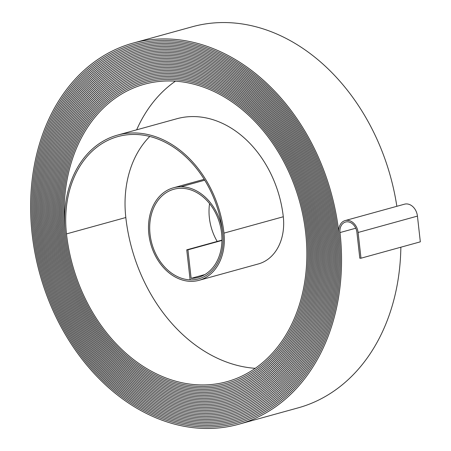 <?xml version="1.0" encoding="UTF-8"?>
<svg xmlns="http://www.w3.org/2000/svg" width="451" height="451" viewBox="0 0 451 451"><rect width="100%" height="100%" fill="white"/><g stroke="black" fill="none" stroke-linecap="round" stroke-linejoin="round"><path stroke-width="0.68" d="M221.954 240.124L186.748 249.837L190.113 279.834A47.225 36.181 -105.4 0 0 198.643 278.842A47.225 36.181 -105.4 0 0 222.055 228.392A47.225 36.181 -105.4 0 0 180.857 186.787A47.992 36.768 -105.4 0 0 173.393 187.808A47.992 36.768 -105.4 0 0 149.602 239.075A47.992 36.768 -105.4 0 0 191.466 281.351A48.753 37.348 -105.4 0 0 199.049 280.313A48.753 37.348 -105.4 0 0 223.961 233.133A102.078 78.203 -105.4 0 0 133.355 132.949A102.078 78.203 -105.4 0 0 117.474 135.125A102.078 78.203 -105.4 0 0 65.305 233.911A155.403 119.058 -105.4 0 0 227.422 383.125A155.403 119.058 -105.4 0 0 306.849 232.727A156.17 119.645 -105.4 0 0 168.223 79.455A156.164 119.645 -105.4 0 0 143.937 82.787A156.164 119.645 -105.4 0 0 64.121 233.917A156.925 120.225 -105.4 0 0 227.828 384.59A156.925 120.225 -105.4 0 0 308.033 232.722A157.692 120.812 -105.4 0 0 168.06 77.955A157.692 120.812 -105.4 0 0 143.531 81.315A157.692 120.812 -105.4 0 0 62.937 233.922A158.453 121.392 -105.4 0 0 228.234 386.062A158.453 121.392 -105.4 0 0 309.217 232.716A159.22 121.979 -105.4 0 0 167.89 76.45A159.214 121.979 -105.4 0 0 143.125 79.844A159.214 121.979 -105.4 0 0 61.753 233.928A159.975 122.559 -105.4 0 0 228.634 387.527A159.975 122.559 -105.4 0 0 310.401 232.71A160.742 123.146 -105.4 0 0 167.721 74.951A160.736 123.146 -105.4 0 0 142.719 78.378A160.736 123.146 -105.4 0 0 60.569 233.934A161.497 123.726 -105.4 0 0 229.04 388.999A161.497 123.726 -105.4 0 0 311.585 232.705A162.264 124.313 -105.4 0 0 167.552 73.445A162.259 124.313 -105.4 0 0 142.313 76.907A162.259 124.313 -105.4 0 0 59.385 233.939A163.025 124.893 -105.4 0 0 229.446 390.465A163.025 124.893 -105.4 0 0 312.768 232.699A163.786 125.479 -105.4 0 0 167.383 71.951A163.786 125.479 -105.4 0 0 141.913 75.441A163.786 125.479 -105.4 0 0 58.202 233.945A164.547 126.06 -105.4 0 0 229.852 391.936A164.547 126.06 -105.4 0 0 313.952 232.693A165.314 126.652 -105.4 0 0 167.214 70.446A165.308 126.646 -105.4 0 0 141.507 73.97A165.308 126.646 -105.4 0 0 57.018 233.951A166.069 127.227 -105.4 0 0 230.258 393.402A166.069 127.227 -105.4 0 0 315.136 232.688A166.836 127.819 -105.4 0 0 167.045 68.947A166.831 127.813 -105.4 0 0 141.101 72.504A166.831 127.813 -105.4 0 0 55.828 233.956A167.592 128.4 -105.4 0 0 230.664 394.873A167.592 128.4 -105.4 0 0 316.32 232.682A168.358 128.986 -105.4 0 0 166.876 67.441A168.353 128.98 -105.4 0 0 140.695 71.032A168.353 128.98 -105.4 0 0 54.644 233.962A169.119 129.567 -105.4 0 0 231.07 396.339A169.119 129.567 -105.4 0 0 317.504 232.677A169.88 130.147 -105.4 0 0 166.712 65.947A169.88 130.147 -105.4 0 0 140.289 69.567A169.88 130.147 -105.4 0 0 53.46 233.968A170.641 130.734 -105.4 0 0 231.476 397.81A170.641 130.734 -105.4 0 0 318.688 232.671A171.408 131.32 -105.4 0 0 166.543 64.442A171.403 131.314 -105.4 0 0 139.883 68.095A171.403 131.314 -105.4 0 0 52.277 233.973A172.164 131.901 -105.4 0 0 231.882 399.276A172.164 131.901 -105.4 0 0 319.872 232.665A172.93 132.487 -105.4 0 0 166.374 62.937A172.925 132.481 -105.4 0 0 139.477 66.63A172.925 132.481 -105.4 0 0 51.093 233.979A173.686 133.068 -105.4 0 0 232.288 400.747A173.686 133.068 -105.4 0 0 321.061 232.66A174.452 133.654 -105.4 0 0 166.205 61.437A174.447 133.648 -105.4 0 0 139.071 65.158A174.447 133.648 -105.4 0 0 49.909 233.984A175.214 134.235 -105.4 0 0 232.693 402.219A175.214 134.235 -105.4 0 0 322.245 232.654A175.975 134.815 -105.4 0 0 166.036 59.944A175.975 134.815 -105.4 0 0 138.666 63.692A175.975 134.815 -105.4 0 0 48.725 233.99A176.736 135.401 -105.4 0 0 233.094 403.684A176.736 135.401 -105.4 0 0 323.429 232.648A177.502 135.988 -105.4 0 0 165.867 58.438A177.497 135.982 -105.4 0 0 138.26 62.221A177.497 135.982 -105.4 0 0 47.541 233.996A178.258 136.568 -105.4 0 0 233.5 405.156A178.258 136.568 -105.4 0 0 324.613 232.643A179.024 137.155 -105.4 0 0 165.697 56.933A179.019 137.149 -105.4 0 0 137.859 60.755A179.019 137.149 -105.4 0 0 46.357 234.001A179.78 137.735 -105.4 0 0 233.906 406.622A179.78 137.735 -105.4 0 0 325.797 232.637A180.547 138.322 -105.4 0 0 165.534 55.434A180.547 138.316 -105.4 0 0 137.454 59.284A180.547 138.316 -105.4 0 0 45.173 234.007A181.308 138.902 -105.4 0 0 234.311 408.093A181.308 138.902 -105.4 0 0 326.981 232.631A182.069 139.489 -105.4 0 0 165.365 53.94A182.069 139.489 -105.4 0 0 137.048 57.818A182.069 139.489 -105.4 0 0 43.989 234.013A182.83 140.069 -105.4 0 0 234.717 409.559A182.83 140.069 -105.4 0 0 328.165 232.626A183.596 140.656 -105.4 0 0 165.196 52.429A183.591 140.656 -105.4 0 0 136.642 56.347A183.591 140.656 -105.4 0 0 42.806 234.018A184.352 141.236 -105.4 0 0 235.123 411.03A184.352 141.236 -105.4 0 0 329.348 232.62A185.119 141.823 -105.4 0 0 165.027 50.929A185.113 141.823 -105.4 0 0 136.236 54.881A185.113 141.823 -105.4 0 0 41.622 234.024A185.874 142.403 -105.4 0 0 235.529 412.496A185.874 142.403 -105.4 0 0 330.532 232.615A186.641 142.99 -105.4 0 0 164.857 49.43A186.641 142.99 -105.4 0 0 135.83 53.41A186.641 142.99 -105.4 0 0 40.438 234.03A187.402 143.57 -105.4 0 0 235.935 413.967A187.402 143.57 -105.4 0 0 331.716 232.609A188.168 144.157 -105.4 0 0 164.688 47.93A188.163 144.157 -105.4 0 0 135.424 51.944A188.163 144.157 -105.4 0 0 39.254 234.035A188.924 144.737 -105.4 0 0 236.341 415.433A188.924 144.737 -105.4 0 0 332.9 232.603A189.691 145.323 -105.4 0 0 164.519 46.425A189.685 145.323 -105.4 0 0 135.018 50.473A189.685 145.323 -105.4 0 0 38.07 234.041A190.446 145.904 -105.4 0 0 236.747 416.904A190.446 145.904 -105.4 0 0 334.084 232.598A191.213 146.49 -105.4 0 0 164.35 44.925A191.207 146.49 -105.4 0 0 134.612 49.001A191.207 146.49 -105.4 0 0 36.886 234.046A191.974 147.071 -105.4 0 0 237.147 418.37A191.974 147.071 -105.4 0 0 335.268 232.586A192.735 147.663 -105.4 0 0 164.187 43.426A192.735 147.657 -105.4 0 0 134.206 47.535A192.735 147.657 -105.4 0 0 35.702 234.058A193.496 148.238 -105.4 0 0 237.553 419.842A193.496 148.238 -105.4 0 0 336.452 232.581A194.263 148.83 -105.4 0 0 164.017 41.926A194.257 148.824 -105.4 0 0 133.806 46.064A194.257 148.824 -105.4 0 0 34.518 234.063A195.018 149.411 -105.4 0 0 237.959 421.307A195.018 149.411 -105.4 0 0 337.636 232.575A195.785 149.997 -105.4 0 0 163.848 40.421A195.779 149.991 -105.4 0 0 133.4 44.598A195.779 149.991 -105.4 0 0 33.335 234.069A196.54 150.578 -105.4 0 0 238.365 422.779A196.54 150.578 -105.4 0 0 338.819 232.569A197.301 151.158 -105.4 0 0 163.679 38.927A197.301 151.158 -105.4 0 0 132.994 43.127A197.301 151.158 -105.4 0 0 32.151 234.075A198.068 151.745 -105.4 0 0 238.771 424.244A198.068 151.745 -105.4 0 0 340.003 232.564A10.886 8.344 74.6 0 1 345.567 222.027A10.886 8.344 74.6 0 1 347.264 221.796A10.886 8.344 74.6 0 1 356.927 232.485L359.813 258.22L360.992 258.209L420.326 241.837L417.44 216.102A12.408 9.505 74.6 0 0 406.424 203.925A12.408 9.505 74.6 0 0 404.496 204.19L345.162 220.567A12.408 9.505 74.6 0 1 347.095 220.302A12.408 9.505 74.6 0 1 358.105 232.479L360.992 258.209M396.846 206.304A197.301 151.158 -105.4 0 0 223.014 22.55A197.301 151.158 -105.4 0 0 192.323 26.756L132.994 43.127M199.049 280.313L258.378 263.936A48.753 37.348 -105.4 0 0 283.296 216.756A102.078 78.203 -105.4 0 0 192.684 116.572A102.078 78.203 -105.4 0 0 176.809 118.748L117.474 135.125M186.748 249.837L187.926 249.831L191.128 278.352A45.709 35.02 -105.4 0 0 198.237 277.382A45.709 35.02 -105.4 0 0 220.9 228.55A45.709 35.02 -105.4 0 0 181.026 188.287A46.47 35.601 -105.4 0 0 173.798 189.273A46.47 35.601 -105.4 0 0 150.758 238.917A46.47 35.601 -105.4 0 0 191.297 279.857A47.231 36.187 -105.4 0 0 198.643 278.848A47.231 36.187 -105.4 0 0 222.783 233.139A100.556 77.042 -105.4 0 0 133.519 134.443A100.556 77.042 -105.4 0 0 117.88 136.585A100.556 77.042 -105.4 0 0 66.483 233.906A153.887 117.897 -105.4 0 0 227.016 381.659A153.887 117.897 -105.4 0 0 305.671 232.733A154.648 118.478 -105.4 0 0 168.392 80.954A154.648 118.478 -105.4 0 0 144.343 84.247A154.648 118.478 -105.4 0 0 65.299 233.911A155.409 119.064 -105.4 0 0 227.422 383.125A155.409 119.064 -105.4 0 0 306.855 232.727A156.164 119.645 -105.4 0 0 168.223 79.455A156.17 119.645 -105.4 0 0 143.937 82.781A156.17 119.645 -105.4 0 0 64.115 233.917A156.931 120.231 -105.4 0 0 227.828 384.596A156.931 120.231 -105.4 0 0 308.039 232.722A157.692 120.812 -105.4 0 0 168.06 77.95A157.692 120.812 -105.4 0 0 143.531 81.31A157.692 120.812 -105.4 0 0 62.931 233.922A158.453 121.398 -105.4 0 0 228.234 386.062A158.453 121.398 -105.4 0 0 309.223 232.716A159.214 121.979 -105.4 0 0 167.89 76.456A159.22 121.979 -105.4 0 0 143.125 79.844A159.22 121.979 -105.4 0 0 61.748 233.928A159.981 122.565 -105.4 0 0 228.64 387.533A159.981 122.565 -105.4 0 0 310.406 232.71A160.736 123.146 -105.4 0 0 167.721 74.951A160.742 123.146 -105.4 0 0 142.719 78.373A160.742 123.146 -105.4 0 0 60.564 233.934A161.503 123.732 -105.4 0 0 229.046 389.004A161.503 123.732 -105.4 0 0 311.59 232.705A162.259 124.313 -105.4 0 0 167.552 73.451A162.264 124.313 -105.4 0 0 142.313 76.907A162.264 124.313 -105.4 0 0 59.38 233.939A163.025 124.899 -105.4 0 0 229.452 390.47A163.025 124.899 -105.4 0 0 312.774 232.699A163.786 125.479 -105.4 0 0 167.383 71.946A163.786 125.479 -105.4 0 0 141.907 75.435A163.786 125.479 -105.4 0 0 58.196 233.945A164.553 126.066 -105.4 0 0 229.852 391.942A164.553 126.066 -105.4 0 0 313.958 232.693A165.308 126.646 -105.4 0 0 167.214 70.452A165.314 126.652 -105.4 0 0 141.501 73.97A165.314 126.652 -105.4 0 0 57.012 233.951A166.075 127.233 -105.4 0 0 230.258 393.407A166.075 127.233 -105.4 0 0 315.142 232.688A166.831 127.813 -105.4 0 0 167.045 68.947A166.836 127.819 -105.4 0 0 141.101 72.498A166.836 127.819 -105.4 0 0 55.828 233.956A167.597 128.4 -105.4 0 0 230.664 394.879A167.597 128.4 -105.4 0 0 316.326 232.682A168.353 128.98 -105.4 0 0 166.881 67.447A168.358 128.986 -105.4 0 0 140.695 71.032A168.358 128.986 -105.4 0 0 54.644 233.962A169.119 129.567 -105.4 0 0 231.07 396.344A169.119 129.567 -105.4 0 0 317.51 232.677A169.88 130.153 -105.4 0 0 166.712 65.942A169.88 130.153 -105.4 0 0 140.289 69.561A169.88 130.153 -105.4 0 0 53.46 233.968A170.647 130.734 -105.4 0 0 231.476 397.816A170.647 130.734 -105.4 0 0 318.694 232.671A171.403 131.314 -105.4 0 0 166.543 64.448A171.408 131.32 -105.4 0 0 139.883 68.095A171.408 131.32 -105.4 0 0 52.277 233.973A172.169 131.901 -105.4 0 0 231.882 399.282A172.169 131.901 -105.4 0 0 319.877 232.665A172.925 132.481 -105.4 0 0 166.374 62.943A172.93 132.487 -105.4 0 0 139.477 66.624A172.93 132.487 -105.4 0 0 51.093 233.979A173.691 133.068 -105.4 0 0 232.288 400.753A173.691 133.068 -105.4 0 0 321.061 232.66A174.447 133.648 -105.4 0 0 166.205 61.443A174.452 133.654 -105.4 0 0 139.071 65.158A174.452 133.654 -105.4 0 0 49.909 233.984A175.214 134.235 -105.4 0 0 232.693 402.219A175.214 134.235 -105.4 0 0 322.245 232.654A175.98 134.821 -105.4 0 0 166.036 59.938A175.98 134.821 -105.4 0 0 138.666 63.687A175.98 134.821 -105.4 0 0 48.725 233.99A176.741 135.401 -105.4 0 0 233.099 403.69A176.741 135.401 -105.4 0 0 323.429 232.648A177.497 135.982 -105.4 0 0 165.867 58.438A177.502 135.988 -105.4 0 0 138.26 62.215A177.502 135.988 -105.4 0 0 47.541 233.996A178.263 136.574 -105.4 0 0 233.505 405.156A178.263 136.574 -105.4 0 0 324.613 232.643A179.019 137.149 -105.4 0 0 165.697 56.939A179.024 137.155 -105.4 0 0 137.854 60.75A179.024 137.155 -105.4 0 0 46.357 234.001A179.786 137.741 -105.4 0 0 233.906 406.627A179.786 137.741 -105.4 0 0 325.797 232.637A180.547 138.316 -105.4 0 0 165.534 55.439A180.547 138.322 -105.4 0 0 137.448 59.278A180.547 138.322 -105.4 0 0 45.173 234.007A181.308 138.908 -105.4 0 0 234.311 408.093A181.308 138.908 -105.4 0 0 326.981 232.631A182.074 139.489 -105.4 0 0 165.365 53.934A182.074 139.489 -105.4 0 0 137.048 57.813A182.074 139.489 -105.4 0 0 43.989 234.013A182.835 140.075 -105.4 0 0 234.717 409.564A182.835 140.075 -105.4 0 0 328.165 232.626A183.591 140.656 -105.4 0 0 165.196 52.434A183.596 140.656 -105.4 0 0 136.642 56.341A183.596 140.656 -105.4 0 0 42.8 234.018A184.358 141.242 -105.4 0 0 235.123 411.03A184.358 141.242 -105.4 0 0 329.348 232.62A185.113 141.823 -105.4 0 0 165.027 50.935A185.119 141.823 -105.4 0 0 136.236 54.875A185.119 141.823 -105.4 0 0 41.616 234.024A185.88 142.409 -105.4 0 0 235.529 412.502A185.88 142.409 -105.4 0 0 330.532 232.615A186.641 142.99 -105.4 0 0 164.857 49.435A186.641 142.99 -105.4 0 0 135.83 53.404A186.641 142.99 -105.4 0 0 40.432 234.03A187.407 143.576 -105.4 0 0 235.935 413.967A187.407 143.576 -105.4 0 0 331.716 232.609A188.163 144.157 -105.4 0 0 164.688 47.93A188.168 144.157 -105.4 0 0 135.424 51.938A188.168 144.157 -105.4 0 0 39.248 234.035A188.93 144.743 -105.4 0 0 236.341 415.439A188.93 144.743 -105.4 0 0 332.9 232.603A189.685 145.323 -105.4 0 0 164.519 46.43A189.691 145.323 -105.4 0 0 135.018 50.467A189.691 145.323 -105.4 0 0 38.064 234.041A190.452 145.91 -105.4 0 0 236.747 416.904A190.452 145.91 -105.4 0 0 334.09 232.598A191.207 146.49 -105.4 0 0 164.356 44.931A191.213 146.49 -105.4 0 0 134.612 49.001A191.213 146.49 -105.4 0 0 36.881 234.046A191.974 147.077 -105.4 0 0 237.153 418.376A191.974 147.077 -105.4 0 0 335.273 232.586A192.735 147.657 -105.4 0 0 164.187 43.431A192.735 147.663 -105.4 0 0 134.206 47.53A192.735 147.663 -105.4 0 0 35.697 234.058A193.502 148.244 -105.4 0 0 237.559 419.847A193.502 148.244 -105.4 0 0 336.457 232.581A194.257 148.824 -105.4 0 0 164.017 41.926A194.263 148.83 -105.4 0 0 133.8 46.064A194.263 148.83 -105.4 0 0 34.513 234.063A195.024 149.411 -105.4 0 0 237.959 421.313A195.024 149.411 -105.4 0 0 337.641 232.575A195.779 149.991 -105.4 0 0 163.848 40.427A195.785 149.997 -105.4 0 0 133.395 44.593A195.785 149.997 -105.4 0 0 33.329 234.069A196.546 150.578 -105.4 0 0 238.365 422.784A196.546 150.578 -105.4 0 0 338.825 232.569A12.408 9.505 74.6 0 1 345.162 220.567M209.568 203.638A46.47 35.601 -105.4 0 0 217.19 241.437M191.128 278.352L204.839 274.569M187.926 249.831L221.948 240.445M149.771 136.473A100.556 77.042 -105.4 0 0 125.818 217.529A153.887 117.897 -105.4 0 0 255.266 368.326M175.422 81.18A154.648 118.478 -105.4 0 0 136.653 129.832M238.771 424.244L298.105 407.873A198.068 151.745 -105.4 0 0 400.86 247.21M180.857 186.787L204.72 180.203M358.105 232.479L417.44 216.102M66.483 233.906L125.818 217.529M223.961 233.133L283.296 216.756M340.003 232.564L355.749 228.223M133.4 44.598L134.364 44.333M133.806 46.064L134.764 45.799M134.206 47.535L135.165 47.27M134.612 49.001L135.565 48.742M135.018 50.473L135.971 50.213M135.424 51.944L136.371 51.679M135.83 53.41L136.771 53.15M136.236 54.881L137.172 54.622M136.642 56.347L137.572 56.087M137.048 57.818L137.978 57.559M137.454 59.284L138.378 59.03M137.859 60.755L138.778 60.502M138.26 62.221L139.179 61.967M138.666 63.692L139.584 63.439M139.071 65.158L139.985 64.91M139.477 66.63L140.385 66.376M139.883 68.095L140.785 67.847M140.289 69.567L141.186 69.319M140.695 71.032L141.586 70.79M141.101 72.504L141.992 72.256M141.507 73.97L142.392 73.727M141.913 75.441L142.792 75.199M142.313 76.907L143.192 76.664M142.719 78.378L143.593 78.136M143.125 79.844L143.999 79.607M143.531 81.315L144.399 81.079M143.937 82.787L144.799 82.544M198.643 278.842L199.116 278.712M173.393 187.808L204.168 179.318M227.422 383.125L228.279 382.888M227.828 384.59L228.691 384.353M228.234 386.062L229.097 385.819M228.634 387.527L229.508 387.291M229.04 388.999L229.92 388.756M229.446 390.465L230.326 390.222M229.852 391.936L230.737 391.693M230.258 393.402L231.149 393.159M230.664 394.873L231.555 394.625M231.07 396.339L231.966 396.096M231.476 397.81L232.372 397.562M231.882 399.276L232.784 399.028M232.288 400.747L233.195 400.499M232.693 402.219L233.601 401.965M233.094 403.684L234.013 403.431M233.5 405.156L234.424 404.902M233.906 406.622L234.83 406.368M234.311 408.093L235.242 407.834M234.717 409.559L235.647 409.305M235.123 411.03L236.059 410.771M235.529 412.496L236.465 412.237M235.935 413.967L236.876 413.708M236.341 415.433L237.288 415.174M236.747 416.904L237.694 416.639M237.147 418.37L238.105 418.111M237.553 419.842L238.511 419.577M237.959 421.307L238.923 421.042M238.365 422.779L239.334 422.514"/></g></svg>
